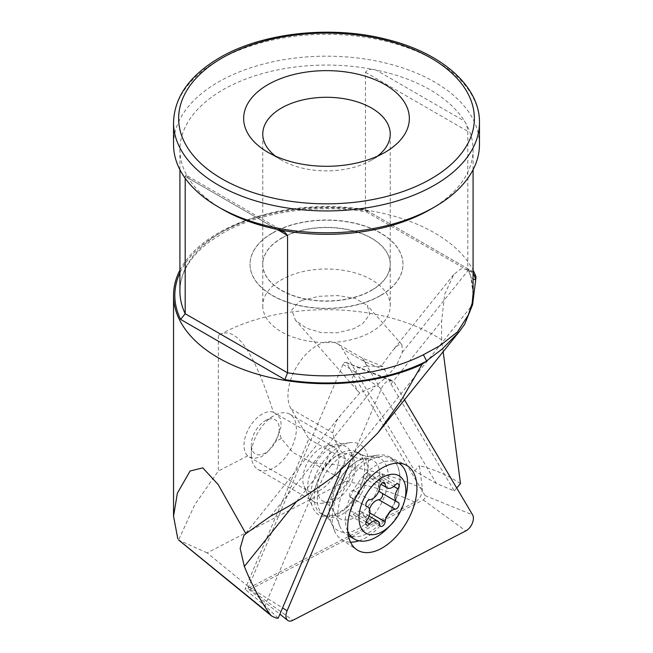 <?xml version="1.0" encoding="UTF-8"?>
<svg xmlns="http://www.w3.org/2000/svg" width="653" height="653" viewBox="0 0 653 653"><rect width="100%" height="100%" fill="white"/><g stroke="black" fill="none" stroke-linecap="round" stroke-linejoin="round"><path stroke-width="0.49" stroke-dasharray="3.27 2.45" d="M404.485 399.807L393.955 382.021A10.195 5.885 120 0 0 392.167 380.462A10.195 5.885 120 0 0 384.258 383.988A10.195 5.885 120 0 0 381.483 388.47L349.788 463.14M343.747 363.256A2.751 1.584 -60 0 1 345.878 362.309A2.751 1.584 -60 0 1 346.359 362.725L425.03 495.586A2.751 1.584 -60 0 1 424.181 499.096A2.751 1.584 -60 0 1 423.193 499.904L250.156 589.341A2.751 1.584 -60 0 1 248.769 589.341A2.751 1.584 -60 0 1 248.63 586.761L343.005 364.464A2.751 1.584 -60 0 1 343.747 363.256M358.897 540.815A47.8 27.597 120 0 0 381.417 524.449A47.8 27.597 120 0 0 389.074 456.659A47.8 27.597 120 0 0 378.136 455.108A47.8 27.597 120 0 0 350.726 472.617A47.8 27.597 120 0 0 334.499 530.685A47.8 27.597 120 0 0 341.307 539.386A47.8 27.597 120 0 0 350.506 542.161M350.849 502.484A35.686 20.602 120 0 0 357.24 452.219A35.686 20.602 120 0 0 327.937 463.777A35.686 20.602 120 0 0 321.554 514.042A35.686 20.602 120 0 0 350.849 502.484M369.467 509.014A10.195 5.885 120 0 0 368.733 512.311A3.82 2.204 -60 0 1 366.945 515.96A3.82 2.204 -60 0 1 364.129 516.85A3.82 2.204 -60 0 1 363.354 515.421A10.195 5.885 120 0 0 361.28 511.601A10.195 5.885 120 0 0 353.249 514.515A3.82 2.204 -60 0 1 350.237 515.609A3.82 2.204 -60 0 1 349.445 513.862A3.82 2.204 -60 0 1 350.563 510.687A10.195 5.885 120 0 0 353.534 502.239A10.195 5.885 120 0 0 351.42 497.57A10.195 5.885 120 0 0 350.563 497.219A3.82 2.204 -60 0 1 350.237 497.088A3.82 2.204 -60 0 1 349.445 495.333A3.82 2.204 -60 0 1 353.249 490.289A10.195 5.885 120 0 0 363.354 477.718A3.82 2.204 -60 0 1 365.141 474.07A3.82 2.204 -60 0 1 367.957 473.18A3.82 2.204 -60 0 1 368.733 474.609A10.195 5.885 120 0 0 370.806 478.437A10.195 5.885 120 0 0 378.838 475.515A3.82 2.204 -60 0 1 381.85 474.421A3.82 2.204 -60 0 1 382.642 476.168A3.82 2.204 -60 0 1 381.523 479.343A10.195 5.885 120 0 0 378.552 487.791A10.195 5.885 120 0 0 379.026 490.485M398.861 463.197A43.971 25.385 120 0 0 398.485 462.969A43.971 25.385 120 0 0 364.603 474.747A43.971 25.385 120 0 0 345.404 519.004A43.971 25.385 120 0 0 347.788 531.411M387.441 528.342A43.971 25.385 120 0 0 405.603 496.876M337.838 514.629A43.971 25.385 120 0 0 339.878 526.261A43.971 25.385 120 0 0 346.939 534.766A43.971 25.385 120 0 0 380.83 522.98A43.971 25.385 120 0 0 400.02 478.731A43.971 25.385 120 0 0 390.918 458.594A43.971 25.385 120 0 0 380.022 456.733A43.971 25.385 120 0 0 337.838 514.629M355.305 466.911A26.838 15.492 120 0 0 354.057 459.81A26.838 15.492 120 0 0 350.228 454.921A26.838 15.492 120 0 0 329.398 461.475A26.838 15.492 120 0 0 317.358 488.819A26.838 15.492 120 0 0 323.415 501.373A26.838 15.492 120 0 0 329.561 502.239A26.838 15.492 120 0 0 355.305 466.911M307.645 487.318A31.866 18.398 120 0 0 314.24 501.904A31.866 18.398 120 0 0 322.133 503.251A31.866 18.398 120 0 0 352.702 461.296A31.866 18.398 120 0 0 351.224 452.872A31.866 18.398 120 0 0 346.106 446.709A31.866 18.398 120 0 0 321.554 455.247A31.866 18.398 120 0 0 307.645 487.318M251.307 454.79A31.866 18.398 120 0 0 257.911 469.376A31.866 18.398 120 0 0 282.463 460.847A31.866 18.398 120 0 0 296.372 428.776A31.866 18.398 120 0 0 289.777 414.19A31.866 18.398 120 0 0 273.844 415.765A31.866 18.398 120 0 0 251.307 454.79L251.307 444.905A19.753 11.403 120 0 0 265.281 452.97A19.753 11.403 120 0 0 279.247 428.776A19.753 11.403 120 0 0 265.281 420.712A19.753 11.403 120 0 0 251.307 444.905M380.666 492.46A10.195 5.885 120 0 0 381.523 492.811A3.82 2.204 -60 0 1 381.85 492.942A3.82 2.204 -60 0 1 382.332 493.423M460.487 483.628C448.374 475.482 434.653 469.483 419.332 465.622L422.426 488.526C422.458 494.321 419.952 498.868 414.892 502.157L249.585 587.594L245.006 589.267L308.853 438.865L291.099 408.876A40.788 23.549 -60 0 1 287.997 393.808A40.788 23.549 -60 0 1 306.461 353.795A40.788 23.549 -60 0 1 337.193 343.6L362.415 358.162L382.821 366.415L385.025 370.161L390.967 384.046L454.243 490.909L436.367 483.465L362.407 358.154L367.745 366.137L380.968 366.553L392.42 350.8L398.224 344.988L401.97 344.768L402.33 352.31L397.44 363.248C391.612 372.308 384.274 379.809 375.434 385.768L359.762 392.967L341.07 414.688L336.099 421.569L332.671 432.874C333.577 437.151 335.797 442.277 339.34 448.268L345.739 459.083L340.711 470.927M359.762 392.967L357.477 390.665L351.91 378.552L358.064 367.712L367.737 366.129M302.037 300.339L299.678 301.4L291.728 309.897L295.483 320.256L306.469 328.214L321.284 332.614L337.389 332.81L353.183 328.932L362.668 323.757L369.753 314.379L367.247 305.335L355.15 298.397L337.756 295.572L319.203 296.274L302.037 300.339M281.435 238.361A63.733 36.797 180 0 1 350.89 230.387A63.733 36.797 180 0 1 390.233 264.375A63.733 36.797 180 0 1 371.565 290.397A63.733 36.797 0 0 1 302.11 298.372A63.733 36.797 0 0 1 262.767 264.375A63.733 36.797 0 0 1 281.435 238.361M262.767 305.8A63.733 36.797 180 0 0 302.11 339.797A63.733 36.797 180 0 0 371.565 331.814A63.733 36.797 0 0 0 390.233 305.8A63.733 36.797 0 0 0 350.89 271.803A63.733 36.797 0 0 0 281.435 279.778A63.733 36.797 180 0 0 262.767 305.8L262.767 264.375M380.577 295.393A76.474 44.151 0 0 0 402.974 264.171A76.474 44.151 0 0 0 355.763 223.375A76.474 44.151 0 0 0 272.423 232.95A76.474 44.151 180 0 0 250.026 264.171A76.474 44.151 180 0 0 297.237 304.959A76.474 44.151 180 0 0 380.577 295.393M272.423 233.154A76.474 44.151 180 0 1 355.763 223.587A76.474 44.151 180 0 1 402.974 264.375A76.474 44.151 180 0 1 380.577 295.597A76.474 44.151 180 0 1 297.237 305.171A76.474 44.151 180 0 1 250.026 264.375A76.474 44.151 180 0 1 272.423 233.154M275.566 156.198A63.733 36.797 180 0 0 281.435 160.099A63.733 36.797 180 0 0 371.565 160.099L385.082 152.288L371.565 160.099A63.733 36.797 0 0 0 377.434 156.198M371.565 290.185A63.733 36.797 0 0 0 390.233 264.171A63.733 36.797 0 0 0 350.89 230.174A63.733 36.797 0 0 0 281.435 238.149A63.733 36.797 0 0 0 262.767 264.171A63.733 36.797 0 0 0 302.11 298.16A63.733 36.797 0 0 0 371.565 290.185M368.341 464.838A40.772 23.541 -60 0 1 344.033 510.009A40.772 23.541 -60 0 1 312.616 507.144A40.772 23.541 -60 0 1 310.755 494.599A40.772 23.541 120 0 1 349.837 442.677A40.772 23.541 120 0 1 368.341 464.838M443.175 351.673L441.624 339.838A152.957 88.31 180 0 0 218.347 335.536C235.08 324.198 253.437 349.771 273.395 412.247L333.577 446.832A25.491 14.717 120 0 1 338.834 459.606A25.491 14.717 -60 0 1 327.292 484.616A25.491 14.717 -60 0 1 308.085 490.991A25.491 14.717 -60 0 1 303.996 486.061A25.491 14.717 -60 0 1 302.829 478.216A25.491 14.717 120 0 1 327.259 445.754L349.837 442.677M273.395 412.247A25.491 14.717 -60 0 0 254.719 420.173A25.491 14.717 -60 0 0 244.034 444.269A25.491 14.717 -60 0 0 247.707 455.867L249.332 457.067L254.572 458.43L261.657 456.627L268.399 451.313L275.142 441.689A25.491 14.717 -60 0 0 279.198 431.413L281.247 426.36L280.619 418.834L275.297 413.186M179.918 270.171A152.957 88.31 0 0 1 218.347 232.95A152.957 88.31 180 0 1 473.082 270.171M441.624 339.838L441.624 321.023L444.734 294.209L453.704 274.57L460.936 268.816L468.887 269.518L476.053 276.872M173.543 144.484A152.957 88.31 180 0 1 218.347 82.041A152.957 88.31 0 0 1 385.033 62.9A152.957 88.31 0 0 1 479.457 144.484M222.853 209.531A146.582 84.629 180 0 1 188.529 178.269A146.582 84.629 180 0 1 179.918 149.692A146.582 84.629 180 0 1 222.853 89.853A146.582 84.629 0 0 1 375.997 70.034A146.582 84.629 180 0 1 464.471 121.115A146.582 84.629 180 0 1 473.082 149.692A146.582 84.629 180 0 1 430.147 209.531M473.082 272.881A151.676 87.567 0 0 0 472.364 271.37L368.104 211.18L366.227 211.817L365.443 209.646L365.443 72.271C367.566 69.414 371.084 68.671 375.997 70.034L464.471 121.115C466.16 123.564 467.27 126.984 467.809 131.367L467.809 268.742A146.582 84.629 180 0 1 470.691 276.015L473.082 293.319M337.193 343.6A40.788 23.549 -60 0 1 342.499 348.963L364.129 361.452L385.025 370.161M422.426 488.526C388.413 473.205 351.82 464.683 312.648 462.969L293.091 452.562L281.231 438.538L279.198 431.413M414.892 502.157C393.343 492.354 370.21 485.416 345.494 481.343L312.648 462.969M382.821 366.423L380.968 366.553M185.191 176.334L277.003 229.35L188.529 178.269L186.04 175.102L185.191 176.334L185.191 178.277M218.347 335.536L218.347 471.042L194.708 504.81L178.596 539.99M278.202 618.171L264.979 605.658M345.739 459.083L330.483 451.354L264.971 605.666L245.006 589.267M436.367 483.465L414.737 470.976L342.499 348.963M308.853 438.865L330.483 451.354M414.737 470.976L419.332 465.622M333.577 446.832A25.491 14.717 120 0 0 327.259 445.754M454.243 490.909L456.716 488.02M345.494 481.343L207.115 552.862L249.585 587.594M207.115 552.862L178.938 540.202M473.082 279.288L471.18 277.745L467.809 268.742L365.443 209.646A146.582 84.629 180 0 0 222.853 231.391A146.582 84.629 180 0 0 179.918 291.23C179.91 284.969 181.216 278.725 183.82 272.497C188.423 261.51 196.994 251.258 209.54 241.765L221.8 233.725C258.106 212.298 316.003 203.426 366.529 211.923M473.066 294.781L472.535 284.961L470.691 276.015M472.364 271.37L469.148 271.24L468.103 270.113M346.359 362.725L393.955 382.021M345.339 471.637A41.833 24.153 120 0 0 331.136 522.465A41.833 24.153 120 0 0 372.202 516.996A41.833 24.153 120 0 0 388.315 475.449A41.833 24.153 120 0 0 369.329 456.308A41.833 24.153 120 0 0 345.339 471.637M331.095 465.605A35.686 20.602 120 0 0 324.704 515.862A35.686 20.602 120 0 0 354.008 504.304A35.686 20.602 120 0 0 360.391 454.039A35.686 20.602 120 0 0 331.095 465.605M423.193 499.904L465.826 530.905M425.03 495.586L472.625 514.882M250.156 589.341L292.781 620.342M248.63 586.761L282.553 607.919M343.005 364.464L381.483 388.47M381.523 479.343L393.751 486.395M350.563 510.687L366.962 520.163M332.459 503.063A33.597 19.394 120 0 0 334.026 511.944A33.597 19.394 120 0 0 360.529 513.829A33.597 19.394 120 0 0 379.973 475.629A33.597 19.394 120 0 0 364.692 458.822A33.597 19.394 120 0 0 332.459 503.063M350.563 497.219L366.366 506.344M353.249 514.515L366.08 521.927M381.523 492.811L397.93 502.288M368.733 512.311L369.859 512.964M363.354 515.421L379.76 524.89M353.249 490.289L369.655 499.757M363.354 477.718L379.76 487.187M368.733 474.609L382.731 482.689M378.838 475.515L395.245 484.983M368.104 211.18A151.676 87.567 0 0 0 219.245 233.472A151.676 87.567 0 0 0 179.918 272.881M173.543 122.633A152.957 88.31 180 0 1 218.347 60.19A152.957 88.31 180 0 1 385.033 41.049A152.957 88.31 180 0 1 479.457 122.633M281.239 438.538L275.142 441.689M291.099 408.876L332.671 432.874M296.503 501.553L339.34 448.268M270.636 516.139L375.434 385.768M402.33 352.31L468.887 269.509M390.967 384.046L441.624 321.023M336.075 474.535L472.592 304.714M365.443 72.271L467.809 131.367M247.707 455.867L218.347 471.042M345.878 362.309L392.167 380.462M334.499 530.685L331.136 522.465C330.663 520.735 328.516 518.539 324.704 515.862L321.554 514.042M357.24 452.219L360.391 454.039C364.619 456.006 367.598 456.765 369.329 456.308L378.136 455.108M389.074 456.659L405.872 464.969M248.769 589.341L279.892 614.171M341.307 539.386L356.905 549.785M339.878 526.261L334.026 511.944C332.916 508.752 329.838 505.479 324.81 502.116L323.415 501.373M380.022 456.733L364.692 458.822C361.378 459.451 357.003 458.43 351.575 455.753L350.228 454.921M350.237 497.088L366.643 506.557M350.237 515.609L366.643 525.085M346.939 534.766L348.367 535.582M329.561 502.239L322.133 503.251M257.911 469.376L314.24 501.904M265.281 420.712L273.844 415.765M289.777 414.19L346.106 446.709M354.057 459.81L351.224 452.872M390.918 458.594L398.485 462.969M381.85 492.942L398.257 502.418M364.129 516.85L380.536 526.326M361.28 511.601L369.092 516.107M351.42 497.57L366.162 506.075M367.957 473.18L384.356 482.649M370.806 478.437L380.919 484.273M381.85 474.421L398.257 483.889M401.97 344.768L367.255 305.335M390.233 305.8L390.233 264.375M390.233 264.171L390.233 134.077M303.996 486.061L312.616 507.144M249.332 457.067L308.085 490.991M341.07 414.688L243.798 535.697M453.704 274.57L392.42 350.8M179.918 169.715L179.918 149.692M473.082 169.715L473.082 149.692M281.435 160.099L267.918 152.288M262.767 264.171L262.767 134.077M357.469 390.674L295.483 320.256M284.594 232.003L186.04 175.102M366.227 211.817L469.148 271.24"/><path stroke-width="0.98" d="M366.57 481.334A48.999 28.291 -60 0 1 405.872 464.969A48.999 28.291 -60 0 1 398.028 534.464A48.999 28.291 -60 0 1 356.905 549.785A48.999 28.291 -60 0 1 366.57 481.334M349.788 463.14L287.108 610.767A10.195 5.885 120 0 0 287.638 620.35A10.195 5.885 120 0 0 292.781 620.342L465.826 530.905A10.195 5.885 120 0 0 469.474 527.902A10.195 5.885 120 0 0 472.625 514.882L404.485 399.807M350.506 542.161A47.8 27.597 120 0 0 358.897 540.815M399.048 485.644A3.82 2.204 -60 0 1 397.93 488.811A10.195 5.885 120 0 0 394.959 497.268A10.195 5.885 120 0 0 397.073 501.928A10.195 5.885 120 0 0 397.93 502.288A3.82 2.204 -60 0 1 398.257 502.418A3.82 2.204 -60 0 1 399.048 504.165A3.82 2.204 -60 0 1 395.245 509.218A10.195 5.885 120 0 0 385.139 521.788A3.82 2.204 -60 0 1 383.352 525.436A3.82 2.204 -60 0 1 380.536 526.326A3.82 2.204 -60 0 1 379.76 524.89A10.195 5.885 120 0 0 377.687 521.07A10.195 5.885 120 0 0 369.655 523.984A3.82 2.204 -60 0 1 366.643 525.085A3.82 2.204 -60 0 1 365.851 523.331A3.82 2.204 -60 0 1 366.962 520.163A10.195 5.885 120 0 0 369.941 511.707A10.195 5.885 120 0 0 367.827 507.038A10.195 5.885 120 0 0 366.962 506.687A3.82 2.204 -60 0 1 366.643 506.557A3.82 2.204 -60 0 1 365.851 504.81A3.82 2.204 -60 0 1 369.655 499.757A10.195 5.885 120 0 0 379.76 487.187A3.82 2.204 -60 0 1 381.548 483.538A3.82 2.204 -60 0 1 384.356 482.649A3.82 2.204 -60 0 1 385.139 484.085A10.195 5.885 120 0 0 387.213 487.905A10.195 5.885 120 0 0 395.245 484.983A3.82 2.204 -60 0 1 398.257 483.889A3.82 2.204 -60 0 1 399.048 485.644M382.332 493.423A3.82 2.204 -60 0 1 382.642 494.696A3.82 2.204 -60 0 1 378.838 499.741A10.195 5.885 120 0 0 369.467 509.014M359.011 518.017A33.14 19.133 120 0 0 390.69 525.053A33.14 19.133 120 0 0 404.387 501.341A33.14 19.133 120 0 0 405.88 490.958A33.14 19.133 120 0 0 382.446 477.425A33.14 19.133 120 0 0 359.011 518.017M347.788 531.411A43.971 25.385 120 0 0 354.514 539.133A43.971 25.385 120 0 0 387.441 528.342L390.69 525.053M404.387 501.341L405.603 496.876A43.971 25.385 120 0 0 407.594 483.098A43.971 25.385 120 0 0 398.861 463.197M379.026 490.485A10.195 5.885 120 0 0 380.666 492.46L397.073 501.928M430.147 209.531L434.653 206.928L430.147 209.531A146.582 84.629 180 0 1 277.003 229.35A146.582 84.629 180 0 1 222.853 209.531L218.347 206.928A152.957 88.31 180 0 1 173.543 144.484L173.543 122.633C174.253 97.158 189.541 75.56 219.4 57.856C262.147 32.56 331.569 25.002 387.025 39.482C442.032 52.917 480.102 86.727 479.457 122.633A152.957 88.31 180 0 1 434.653 185.077A152.957 88.31 180 0 1 267.967 204.218A152.957 88.31 180 0 1 173.543 122.633M287.557 235.439L284.594 232.003L277.003 229.35L287.557 235.439L287.557 372.814L284.896 379.605A151.676 87.567 0 0 0 426.727 361.125L423.356 354.75A146.582 84.629 180 0 1 287.557 372.814L185.191 313.718A146.582 84.629 180 0 1 179.918 291.23L179.918 169.715M473.082 169.715L473.082 293.319L472.217 302.984L468.266 315.064L457.475 331.928L439.657 345.894L423.356 354.75M179.918 272.881A151.676 87.567 0 0 0 180.636 319.415L185.191 313.718L185.191 178.277M377.434 156.198A63.733 36.797 0 0 0 390.233 134.077A63.733 36.797 0 0 0 350.89 100.089A63.733 36.797 0 0 0 281.435 108.063A63.733 36.797 180 0 0 262.767 134.077A63.733 36.797 180 0 0 275.566 156.198M267.918 84.645A82.849 47.832 180 0 1 385.082 84.645A82.849 47.832 180 0 1 385.082 152.288L385.082 152.288A82.849 47.832 0 0 1 267.918 152.288A82.849 47.832 0 0 1 267.918 84.645M473.082 270.171A152.957 88.31 180 0 1 476.053 276.872L472.592 304.714L464.658 324.272L459.418 331.479L442.44 348.824L422.107 364.325A152.957 88.31 0 0 1 260.269 374.993A152.957 88.31 0 0 1 173.543 295.393A152.957 88.31 0 0 1 179.918 270.171M479.457 122.633L479.457 144.484A152.957 88.31 0 0 1 434.653 206.928A152.957 88.31 180 0 1 218.347 206.928M456.716 488.02L460.487 483.628L443.175 351.673M178.938 540.202L270.122 614.383A516.417 298.16 120 0 1 244.336 566.453L240.141 548.406L243.798 535.697L245.846 533.648L270.636 516.139C291.703 505.308 313.522 491.44 336.075 474.535L377.85 432.947L401.44 399.987L422.099 364.325M177.804 538.782L173.543 516.197L177.379 493.146L190.105 471.009L202.773 467.866L218.175 484.567L245.846 533.64M340.711 470.927L278.202 618.171L276.048 618.04L271.721 616.073L178.596 539.99M270.122 614.383L271.721 616.073M473.082 272.881A151.676 87.567 0 0 1 475.71 279.647L473.082 279.288M282.553 607.919L287.108 610.767M393.751 486.395L397.93 488.811M378.838 499.741L395.245 509.218M366.366 506.344L366.962 506.687M366.08 521.927L369.655 523.984M369.859 512.964L385.139 521.788M382.731 482.689L385.139 484.085M221.947 58.109A147.856 85.363 0 0 0 221.947 178.832A147.856 85.363 0 0 0 431.053 178.832A147.856 85.363 0 0 0 431.053 58.109A147.856 85.363 0 0 0 221.947 58.109M244.336 566.453L296.503 501.553M284.896 379.605L180.636 319.415M472.592 304.714L472.217 302.984M279.892 614.171L287.638 620.35M348.367 535.582L354.514 539.133M369.092 516.107L377.687 521.07M366.162 506.075L367.827 507.038M380.919 484.273L387.213 487.905M173.543 516.197L173.543 295.393M459.418 331.479L377.85 432.947M473.066 294.781L473.074 294.079"/></g></svg>
